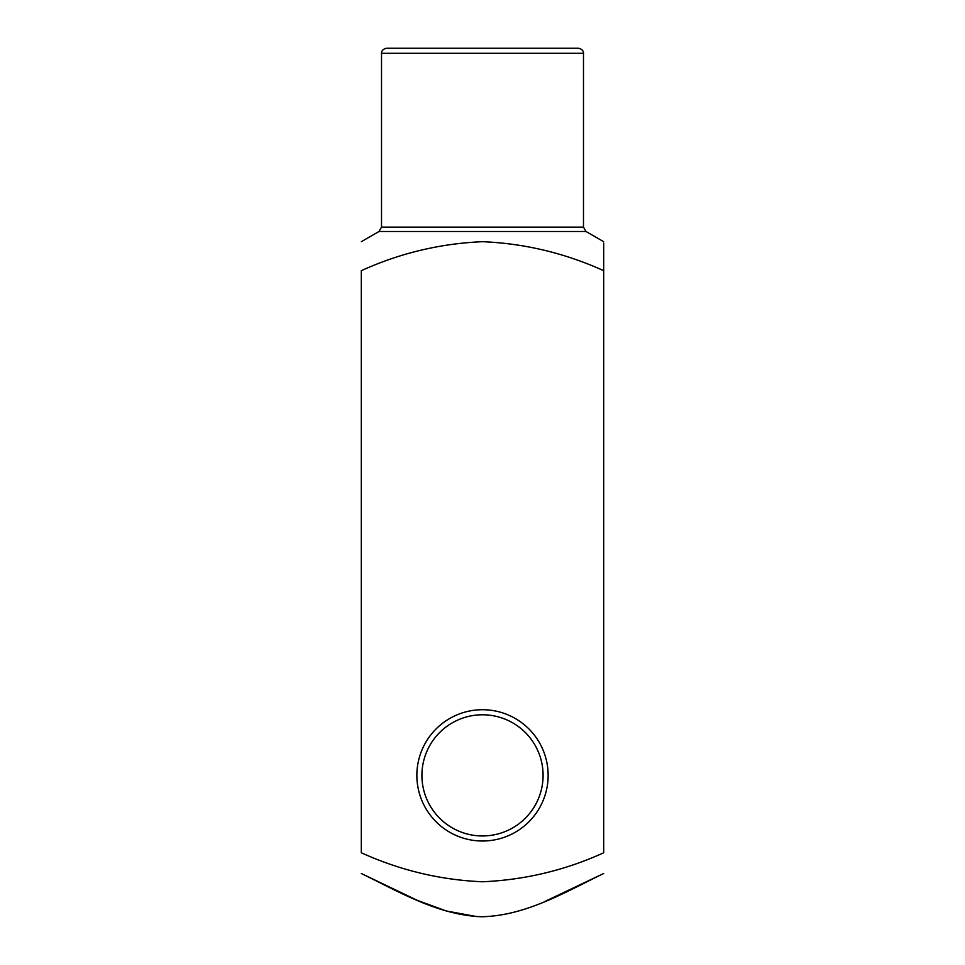 <?xml version="1.0" encoding="UTF-8"?>
<svg xmlns="http://www.w3.org/2000/svg" width="965" height="965" viewBox="0 0 965 965"><rect width="100%" height="100%" fill="white"/><g stroke="black" fill="none" stroke-linecap="round" stroke-linejoin="round"><path stroke-width="1.45" d="M603.692 270.67L603.692 852.783C565.201 870.273 524.815 879.935 482.524 881.769C440.522 880.008 400.125 870.346 361.308 852.783L361.308 270.67C399.787 253.192 440.173 243.53 482.476 241.696C524.478 243.457 564.875 253.12 603.692 270.67L603.692 243.18M482.5 48.25L578.433 48.25C583.813 49.179 583.68 53.618 583.487 53.304L381.513 53.304C381.32 53.618 381.187 49.179 386.567 48.25L482.5 48.25M482.5 841.01A65.644 65.644 0 0 0 539.351 742.543A65.644 65.644 0 0 0 425.649 742.543A65.644 65.644 0 0 0 482.5 841.01M544.32 901.756L603.692 873.506C565.044 892.191 526.07 915.628 482.03 916.75C438.424 915.242 399.45 891.998 361.308 873.506L417.218 900.309L446.312 910.984L476.71 916.593M482.5 835.955A60.59 60.59 0 0 0 534.972 745.077A60.59 60.59 0 0 0 430.028 745.077A60.59 60.59 0 0 0 482.5 835.955M603.692 241.696L586.008 231.491L378.992 231.491L361.308 241.696M381.513 53.304L381.513 227.113L583.487 227.113L583.487 53.304M586.008 231.491L583.487 227.113M381.513 227.113L378.992 231.491"/></g></svg>
